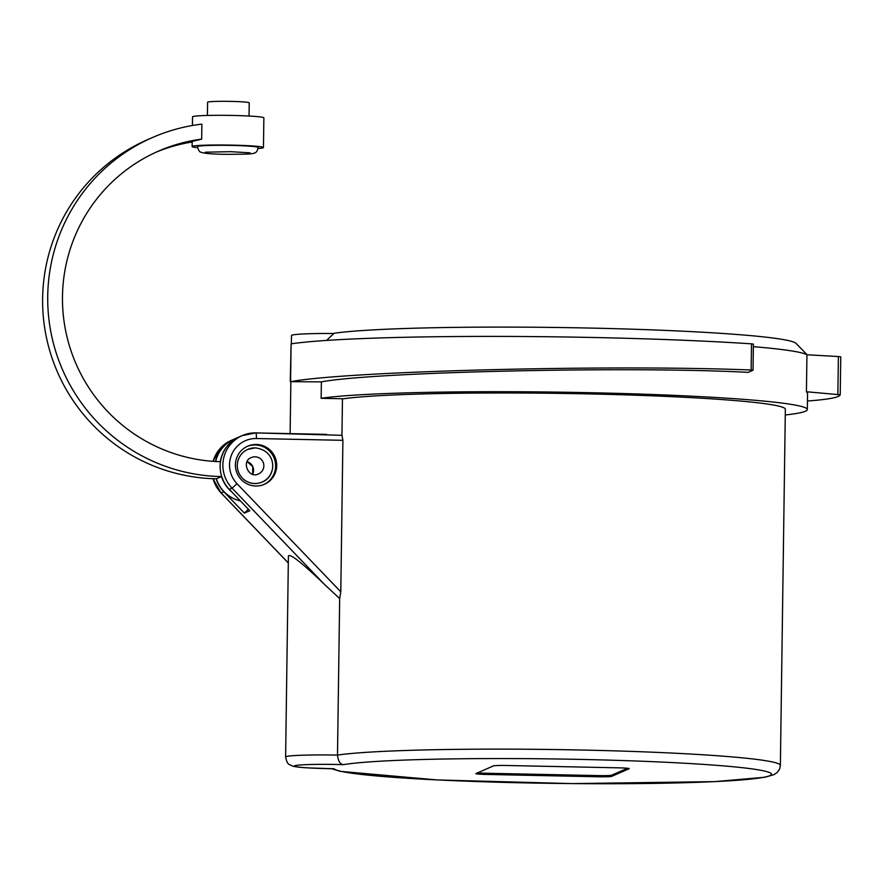 <?xml version="1.0" encoding="UTF-8"?>
<svg xmlns="http://www.w3.org/2000/svg" width="885" height="885" viewBox="0 0 885 885"><rect width="100%" height="100%" fill="white"/><g stroke="black" fill="none" stroke-linecap="round" stroke-linejoin="round"><path stroke-width="1.33" d="M197.698 146.412A30.322 1.693 0.8 0 1 231.505 145.417A30.322 1.693 0.8 0 1 258.11 147.463C256.44 154.687 256.174 154.023 227.677 154.344C213.329 154.244 204.424 153.536 200.961 152.198C199.623 152.209 198.45 150.35 197.466 146.622A30.322 1.693 0.8 0 1 197.698 146.412M249.028 116.035L249.216 102.815A20.809 1.162 -179.2 0 0 230.963 101.399A20.809 1.162 -179.2 0 0 207.599 102.229L207.411 115.459M197.543 147.673A35.677 1.991 0.8 0 1 192.111 146.545A35.677 1.991 0.8 0 1 232.158 145.129A35.677 1.991 0.8 0 1 263.453 147.541A35.677 1.991 0.8 0 1 258 148.525M192.41 125.504L192.532 116.864A35.677 1.991 0.8 0 1 232.578 115.448A35.677 1.991 0.8 0 1 263.874 117.86L263.453 147.541M231.704 491.839A32.701 32.413 -113.6 0 1 221.504 476.561A177.089 175.495 -113.6 0 1 51.297 334.165A177.089 175.495 -113.6 0 1 152.43 137.54A177.089 175.495 -113.6 0 1 201.88 124.121L201.669 139.122L192.189 141.434L192.111 146.545M201.669 139.122A162.22 160.76 66.4 0 0 158.393 151.158A162.22 160.76 66.4 0 0 65.623 330.614A162.22 160.76 66.4 0 0 220.332 461.693A32.701 32.413 -113.6 0 1 239.304 436.88A32.701 32.413 -113.6 0 1 239.392 436.836M221.504 476.561L216.394 478.796A32.701 32.413 66.4 0 0 240.443 500.943M239.304 436.88L234.193 439.115A32.701 32.413 66.4 0 0 215.697 461.505M152.43 137.54L147.319 139.775A177.089 175.495 66.4 0 0 46.197 336.4A177.089 175.495 66.4 0 0 216.394 478.796M155.849 152.297A162.22 160.76 -113.6 0 1 192.178 141.987M255.256 447.887A17.833 17.678 66.4 0 0 247.855 449.359L255.289 447.887C277.846 450.62 276.64 476.761 262.159 482.037L262.126 482.059A17.833 17.678 -113.6 0 1 262.126 482.059A17.833 17.678 -113.6 0 1 237.268 465.344A17.833 17.678 -113.6 0 1 247.811 449.381A17.833 17.678 -113.6 0 1 247.833 449.37A17.833 17.678 66.4 0 0 237.302 465.333A17.833 17.678 66.4 0 0 262.159 482.037A17.833 17.678 66.4 0 0 272.702 466.074M340.791 591.811L237.025 483.73A26.76 26.517 -113.6 0 1 256.44 438.529A5.941 0.719 -88.8 0 0 255.831 432.898L341.953 435.32L342.904 440.321L340.791 591.811L339.674 598.581L324.596 584.531C302.084 562.871 290.026 553.357 288.41 556.001L285.612 757.007C287.559 766.299 290.014 764.098 292.072 765.89C294.351 766.775 299.904 767.461 308.71 767.926L334.054 768.744A38.652 2.157 0.8 0 1 294.694 765.768A38.652 2.157 0.8 0 1 343.435 764.64C340.172 764.308 338.192 761.133 337.495 755.082L339.674 598.581M255.776 486.009A20.809 20.62 -113.6 0 1 247.711 446.173A20.809 20.62 -113.6 0 1 274.958 456.97A20.809 20.62 -113.6 0 1 255.776 486.009M234.105 439.148A32.701 32.413 66.4 0 0 234.016 439.192A32.701 32.413 66.4 0 0 215.531 461.494M216.183 478.796A32.701 32.413 66.4 0 0 223.861 491.761L244.371 513.112L248.386 509.207M237.025 483.73L232.069 488.166A32.701 32.413 66.4 0 1 242.213 435.597L255.831 432.898A5.941 0.719 -88.8 0 0 255.787 432.909A32.701 32.413 66.4 0 0 242.213 435.597L239.481 436.803A32.701 32.413 66.4 0 0 229.326 489.361L249.835 510.722L244.371 513.112M506.696 765.503L618.803 767.837A11.892 0.664 0.8 0 1 629.235 768.645A11.892 0.664 0.8 0 1 629.147 768.722L611.646 776.388A11.892 0.664 0.8 0 1 598.393 776.776L486.285 774.441A11.892 0.664 0.8 0 1 475.853 773.645A11.892 0.664 0.8 0 1 475.942 773.556L493.443 765.901A11.892 0.664 0.8 0 1 506.696 765.503M477.612 772.826A11.892 0.664 -179.2 0 0 486.296 773.258L598.404 775.592A11.892 0.664 -179.2 0 0 611.668 775.194L627.487 768.269M840.75 356.832L840.219 394.787L840.75 356.832L838.383 356.533L806.943 354.774L806.423 391.745L840.219 394.787C839.279 397.409 828.36 399.489 807.463 401.005M806.423 391.745L807.574 393.217L807.341 409.567A249.725 13.939 -179.2 0 0 598.348 392.885A249.725 13.939 -179.2 0 0 321.144 398.305L321.377 381.877L290.579 381.678C347.551 371.047 612.066 364.354 751.144 370.019L753.024 370.229L748.146 372.375C632.963 366.069 374.2 371.833 321.377 381.877M753.334 344.143L751.509 343.834A282.426 15.764 -179.2 0 0 291.099 343.845L290.258 381.745M753.345 346.654A249.725 13.939 0.8 0 1 806.943 354.774M785.26 414.976A249.725 13.939 -179.2 0 0 807.341 409.567M807.153 354.785L796.002 343.358A237.833 13.275 -179.2 0 0 591.965 328.103A237.833 13.275 -179.2 0 0 334.121 333.269L326.587 340.415M321.144 398.305L343.491 398.77A227.722 12.711 -179.2 0 1 597.01 394.102A227.722 12.711 -179.2 0 1 785.349 409.257L780.371 765.414A227.722 12.711 -179.2 0 0 590.527 750.226A227.722 12.711 -179.2 0 0 337.495 755.082A47.569 2.655 -179.2 0 0 285.612 757.007M291.375 343.8L291.497 335.548A47.569 2.655 0.8 0 1 333.877 333.501M342.462 398.748L341.953 435.32M263.863 484.537A20.809 20.62 66.4 0 0 273.863 457.445A20.809 20.62 66.4 0 0 247.169 446.427M263.852 465.886A8.916 8.839 66.4 0 0 251.428 457.534C240.831 461.041 248.619 479.305 258.586 473.873A8.916 8.839 66.4 0 0 263.852 465.886M252.634 474.249A8.916 8.839 66.4 0 0 247.114 461.649L252.778 466.672L252.623 474.249M229.326 489.361L232.069 488.166L324.596 584.531M326.687 434.38L255.876 432.909M256.44 438.529L342.904 440.321M288.322 562.937L221.084 492.901M223.861 491.761L221.128 492.956A32.701 32.413 -113.6 0 1 213.075 478.708M213.141 461.339A32.701 32.413 -113.6 0 1 231.284 440.387L219.845 448.806L213.108 461.339M486.285 774.441L486.296 773.258M598.393 776.776L598.404 775.592M611.646 776.388L611.668 775.194M290.579 381.678L291.099 343.845M751.509 343.834L751.144 370.019M838.383 356.533L837.863 394.411M343.435 764.64A218.805 12.213 0.8 0 1 694.338 763.81A218.805 12.213 0.8 0 1 649.513 783.446A218.805 12.213 0.8 0 1 334.054 768.744M205.353 152.198L230.653 151.678L250.057 152.828M288.322 563.004L221.073 492.967L213.019 478.708M234.016 439.192L231.284 440.387M753.024 370.229L753.389 344.099M290.125 433.617L290.844 381.911M331.598 768.722L340.294 771.355L437.234 779.939L572.318 783.601L714.792 781.621L764.861 777.251L774.054 774.618L777.262 772.417L779.652 768.954L780.371 765.414"/></g></svg>

